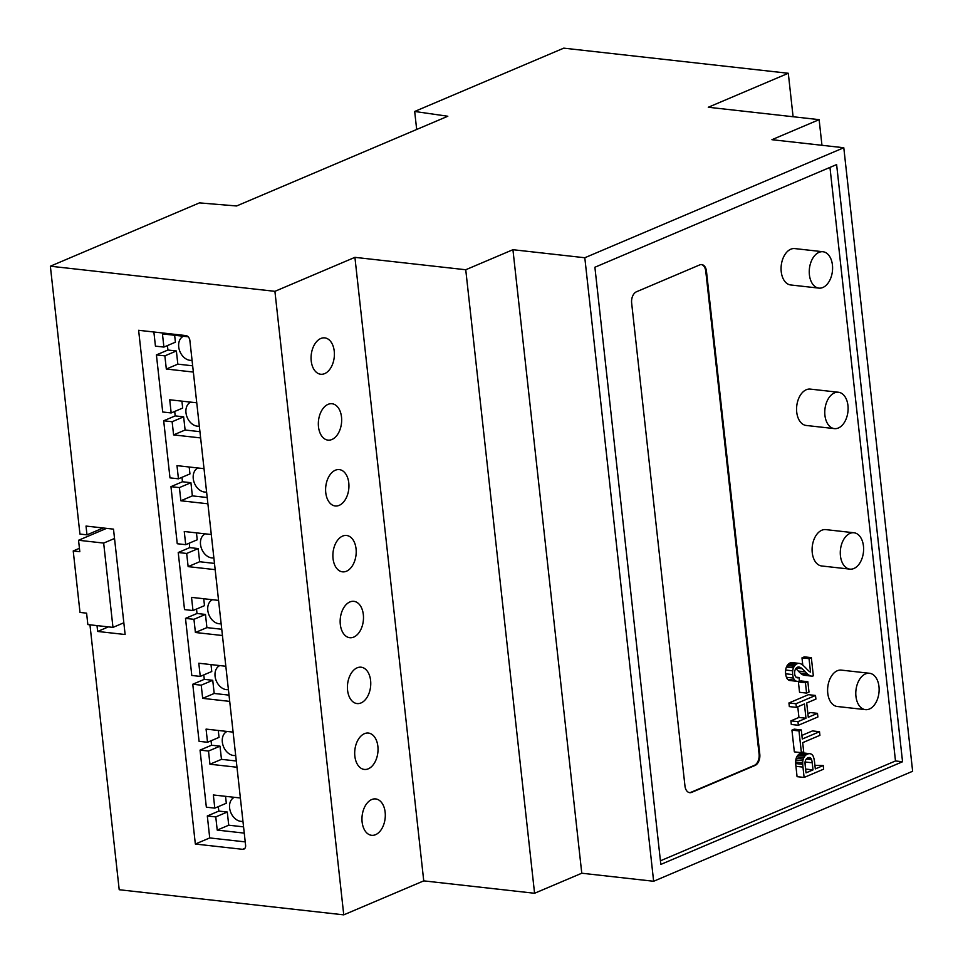 <?xml version="1.0" encoding="UTF-8"?>
<svg xmlns="http://www.w3.org/2000/svg" width="963" height="963" viewBox="0 0 963 963"><rect width="100%" height="100%" fill="white"/><g stroke="black" fill="none" stroke-linecap="round" stroke-linejoin="round"><path stroke-width="1.44" d="M829.962 167.393L895.494 760.963L660.413 860.814M631.644 303.02L684.97 786.025A9.149 5.778 96.4 0 0 689.713 792.669A9.149 5.778 96.4 0 0 691.699 792.368L755.004 765.477A9.149 5.778 96.4 0 0 759.795 754.246L706.469 271.241A9.149 5.778 96.4 0 0 701.726 264.584A9.149 5.778 96.4 0 0 699.74 264.897L636.435 291.789A9.149 5.778 96.4 0 0 631.644 303.02M822.956 251.74L794.776 248.586A18.297 11.568 96.4 0 0 790.792 249.212A18.297 11.568 96.4 0 0 781.065 268.605A18.297 11.568 96.4 0 0 790.695 284.964L818.887 288.118A18.297 11.568 96.4 0 0 832.417 271.217A18.297 11.568 96.4 0 0 822.956 251.74A18.297 11.568 96.4 0 0 818.983 252.366A18.297 11.568 96.4 0 0 809.245 271.759A18.297 11.568 96.4 0 0 818.887 288.118M838.472 392.254L810.28 389.1A18.297 11.568 96.4 0 0 806.308 389.726A18.297 11.568 96.4 0 0 796.57 409.119A18.297 11.568 96.4 0 0 806.212 425.465L834.403 428.619A18.297 11.568 96.4 0 0 847.934 411.719A18.297 11.568 96.4 0 0 838.472 392.254A18.297 11.568 96.4 0 0 834.5 392.868A18.297 11.568 96.4 0 0 824.761 412.26A18.297 11.568 96.4 0 0 834.403 428.619M853.976 532.768L825.797 529.614A18.297 11.568 96.4 0 0 821.824 530.228A18.297 11.568 96.4 0 0 812.086 549.62A18.297 11.568 96.4 0 0 821.728 565.979L849.908 569.133A18.297 11.568 96.4 0 0 863.438 552.232A18.297 11.568 96.4 0 0 853.976 532.768A18.297 11.568 96.4 0 0 850.004 533.382A18.297 11.568 96.4 0 0 840.278 552.774A18.297 11.568 96.4 0 0 849.908 569.133M869.493 673.269L841.313 670.116A18.297 11.568 96.4 0 0 837.329 670.742A18.297 11.568 96.4 0 0 827.602 690.134A18.297 11.568 96.4 0 0 837.244 706.493L865.424 709.647A18.297 11.568 96.4 0 0 878.954 692.746A18.297 11.568 96.4 0 0 869.493 673.269A18.297 11.568 96.4 0 0 865.52 673.895A18.297 11.568 96.4 0 0 855.782 693.288A18.297 11.568 96.4 0 0 865.424 709.647M807.849 681.708L800.807 680.925L798.399 681.948L799.543 692.301L806.585 693.095L808.992 692.072L807.849 681.708L805.441 682.731L806.585 693.095M799.146 663.375L792.489 662.628A10.749 6.789 96.4 0 0 792.296 662.604A10.749 6.789 96.4 0 0 791.887 662.58A10.015 6.332 96.4 0 0 791.297 662.616A9.835 6.211 96.4 0 0 790.707 662.737A9.811 6.199 96.4 0 0 790.117 662.941A10.256 6.488 96.4 0 0 788.998 663.567A8.294 5.248 96.4 0 0 788.059 664.41A8.005 5.056 96.4 0 0 787.228 665.505A8.775 5.549 96.4 0 0 786.506 666.878L786.434 667.058A7.427 4.695 96.4 0 0 785.664 670.043A10.846 6.849 96.4 0 0 785.639 673.799A11.448 7.235 96.4 0 0 786.458 677.29A7.548 4.767 96.4 0 0 787.77 679.421A7.596 4.803 96.4 0 0 788.673 680.107A8.956 5.67 96.4 0 0 789.744 680.492A10.509 6.645 96.4 0 0 790.105 680.552A10.509 6.645 96.4 0 0 790.454 680.576M796.04 677.17L799.194 677.531A10.136 6.404 -83.6 0 1 798.279 677.808A6.897 4.358 -83.6 0 1 797.508 677.844A5.91 3.732 -83.6 0 1 797.448 677.844A5.91 3.732 -83.6 0 1 796.774 677.663A5.104 3.226 -83.6 0 1 796.148 677.278L796.016 677.158A4.767 3.009 -83.6 0 1 795.173 675.857A6.272 3.96 -83.6 0 1 794.68 673.823L794.656 673.606A5.802 3.659 -83.6 0 1 794.716 671.488A4.803 3.033 -83.6 0 1 795.233 669.67A5.561 3.515 -83.6 0 1 795.691 668.816A5.032 3.178 -83.6 0 1 796.208 668.129A5.176 3.274 -83.6 0 1 796.798 667.6A6.32 3.996 -83.6 0 1 797.484 667.215A5.874 3.708 -83.6 0 1 798.158 667.022A7.451 4.707 -83.6 0 1 798.917 667.01A8.799 5.561 -83.6 0 1 799.675 667.178A12.724 8.041 -83.6 0 1 800.542 667.564A17.454 11.038 -83.6 0 1 802.155 668.719A79.977 50.545 -83.6 0 1 805.357 671.849A57.419 36.293 96.4 0 0 807.403 673.895A23.63 14.939 96.4 0 0 808.788 675.003A16.6 10.497 96.4 0 0 810.28 675.785A12.242 7.74 96.4 0 0 811.556 676.11A12.242 7.74 96.4 0 0 811.628 676.122A7.235 4.574 96.4 0 0 812.05 676.134A7.15 4.514 96.4 0 0 812.483 676.086A7.223 4.562 96.4 0 0 812.904 675.978A7.644 4.827 96.4 0 0 813.338 675.809L811.34 657.657L804.286 656.862L801.986 657.849L802.793 665.12M795.835 668.587A79.977 50.545 -83.6 0 1 798.303 671.055A57.419 36.293 96.4 0 0 800.349 673.101A23.63 14.939 96.4 0 0 801.746 674.208A16.6 10.497 96.4 0 0 803.226 675.003A12.242 7.74 96.4 0 0 804.502 675.316A12.242 7.74 96.4 0 0 804.587 675.328L811.472 676.098M809.871 753.68L802.817 752.897A9.437 5.959 96.4 0 0 802.817 752.897A9.437 5.959 96.4 0 0 802.769 752.897A9.979 6.308 96.4 0 0 801.649 752.934A12.447 7.873 96.4 0 0 800.409 753.307A11.761 7.439 96.4 0 0 799.699 753.668A10.316 6.512 96.4 0 0 799.037 754.113A9.847 6.223 96.4 0 0 798.411 754.655A9.413 5.947 96.4 0 0 797.833 755.281A9.016 5.694 96.4 0 0 796.834 756.762A6.368 4.021 96.4 0 0 796.196 758.278A6.873 4.346 96.4 0 0 795.811 759.963A9.979 6.308 96.4 0 0 795.655 762.058A12.038 7.608 96.4 0 0 795.691 763.563A41.77 26.398 96.4 0 0 795.932 766.307L797.075 776.672L804.117 777.454L823.642 769.16L823.245 765.537L815.312 768.907L814.529 761.865A18.213 11.508 96.4 0 0 813.362 756.677A6.055 3.828 96.4 0 0 811.917 754.535A9.69 6.127 96.4 0 0 810.894 753.945A9.437 5.959 96.4 0 0 809.871 753.68A9.437 5.959 96.4 0 0 809.823 753.68A9.979 6.308 96.4 0 0 808.703 753.728A12.447 7.873 96.4 0 0 807.451 754.101A11.761 7.439 96.4 0 0 806.741 754.462A10.316 6.512 96.4 0 0 806.091 754.896A9.847 6.223 96.4 0 0 805.465 755.437A9.413 5.947 96.4 0 0 804.887 756.063A9.016 5.694 96.4 0 0 803.876 757.556A6.368 4.021 96.4 0 0 803.238 759.061A6.873 4.346 96.4 0 0 802.865 760.746A9.979 6.308 96.4 0 0 802.709 762.84A12.038 7.608 96.4 0 0 802.745 764.345A41.77 26.398 96.4 0 0 802.973 767.102L804.117 777.454M823.245 765.537L814.915 765.296M797.761 706.794L798.941 717.447L790.912 720.854L791.309 724.477L798.363 725.271L817.888 716.978L817.479 713.354L810.437 712.56L807.885 713.643M817.479 713.354L808.282 717.254L806.705 702.99L815.914 699.09L815.505 695.467L808.463 694.672L788.938 702.966L789.335 706.589L796.389 707.384L804.406 703.965L805.983 718.242L797.966 721.648L798.363 725.271M801.288 729.942L794.234 729.147L791.935 730.123L794.343 751.874L801.385 752.669L803.684 751.682L802.685 742.654L819.91 735.335L819.513 731.711L802.287 739.018L801.288 729.942L798.989 730.917L801.385 752.669M819.513 731.711L812.459 730.917L801.89 735.407M689.352 792.621A9.149 5.778 96.4 0 0 690.989 792.284L754.294 765.392A9.149 5.778 96.4 0 0 759.085 754.173L705.759 271.157A9.149 5.778 96.4 0 0 701.377 264.572M902.548 761.745L836.618 164.577L594.893 267.245L660.823 864.425L902.548 761.745L895.494 760.963M798.399 681.948L805.441 682.731M786.434 667.058L793.476 667.841A7.427 4.695 96.4 0 0 792.705 670.838A10.846 6.849 96.4 0 0 792.681 674.582A11.448 7.235 96.4 0 0 793.5 678.072A7.548 4.767 96.4 0 0 794.824 680.203A7.596 4.803 96.4 0 0 795.715 680.889A8.956 5.67 96.4 0 0 796.798 681.286A10.509 6.645 96.4 0 0 797.147 681.335A10.509 6.645 96.4 0 0 797.93 681.359A15.552 9.835 96.4 0 0 799.314 681.106L799.194 677.531M786.506 666.878L793.476 667.841M801.986 657.849L809.04 658.632L810.521 672.102A10.858 6.861 -83.6 0 1 809.823 671.753A14.276 9.016 -83.6 0 1 809.064 671.223A16.215 10.244 -83.6 0 1 808.342 670.585A158.859 100.405 -83.6 0 1 806.175 668.37A107.928 68.217 96.4 0 0 803.551 665.782A27 17.069 96.4 0 0 802.167 664.639A18.983 12.001 96.4 0 0 800.71 663.784A10.677 6.753 96.4 0 0 799.543 663.423A10.749 6.789 96.4 0 0 799.338 663.399A10.749 6.789 96.4 0 0 798.929 663.363A10.015 6.332 96.4 0 0 798.339 663.399A9.835 6.211 96.4 0 0 797.749 663.519A9.811 6.199 96.4 0 0 797.159 663.724A10.256 6.488 96.4 0 0 796.04 664.362A8.294 5.248 96.4 0 0 795.101 665.204A8.005 5.056 96.4 0 0 794.282 666.3A8.775 5.549 96.4 0 0 793.548 667.672M811.34 657.657L809.04 658.632M795.655 762.058L802.709 762.84M790.912 720.854L797.966 721.648M798.941 717.447L805.983 718.242M788.938 702.966L795.992 703.748L796.389 707.384M815.505 695.467L795.992 703.748M791.935 730.123L798.989 730.917M584.806 257.747L512.93 249.706L465.743 269.748L354.914 257.35L274.912 291.332L50.365 266.209L199.437 202.892L236.585 205.974L447.819 116.246L414.68 111.467L563.752 48.15L788.3 73.272L708.299 107.254L819.128 119.653L771.929 139.695L843.793 147.736L584.806 257.747L653.636 881.265L581.772 873.224L534.573 893.267L423.744 880.868L343.755 914.85L119.207 889.728L89.956 624.818M843.793 147.736L912.635 771.255L653.636 881.265M805.032 763.334A32.983 20.837 96.4 0 0 805.249 765.826L806.019 772.856L813.013 769.882L812.23 762.78A12.7 8.029 96.4 0 0 811.556 759.578A4.141 2.624 96.4 0 0 810.738 758.17A4.49 2.841 96.4 0 0 809.666 757.58A6.669 4.213 96.4 0 0 809.474 757.556A6.669 4.213 96.4 0 0 808.246 757.688L807.945 757.809A7.776 4.911 96.4 0 0 807.343 758.122A6.115 3.864 96.4 0 0 806.838 758.507A5.597 3.539 96.4 0 0 806.356 759A5.14 3.25 96.4 0 0 805.947 759.566A4.719 2.985 96.4 0 0 805.333 760.914A4.093 2.588 96.4 0 0 805.044 762.359A4.887 3.082 96.4 0 0 805.032 763.334M512.93 249.706L581.772 873.224M805.622 769.244L805.176 761.998A12.7 8.029 96.4 0 0 805.14 761.649M805.971 769.1L813.013 769.882M354.914 257.35L423.744 880.868M465.743 269.748L534.573 893.267M819.128 119.653L821.957 145.293M788.3 73.272L793.091 116.74M414.68 111.467L416.678 129.475M50.365 266.209L79.941 534.056L86.983 534.85L103.149 527.977M274.912 291.332L343.755 914.85M97.01 625.601L97.648 631.451L125.13 634.521L113.502 529.144L86.02 526.063L86.983 534.85M189.855 340.36A4.574 3.334 -113 0 0 185.847 335.569L138.624 330.297L195.345 844.033L242.556 849.318A4.574 3.334 -113 0 0 243.868 849.137A4.574 3.334 -113 0 0 245.601 845.321L189.855 340.36M357.153 667.816A18.297 11.568 96.4 0 0 347.414 687.209A18.297 11.568 96.4 0 0 357.056 703.568A18.297 11.568 96.4 0 0 370.586 686.667A18.297 11.568 96.4 0 0 361.125 667.203A18.297 11.568 96.4 0 0 357.153 667.816M320.787 338.495A18.297 11.568 96.4 0 0 311.061 357.887A18.297 11.568 96.4 0 0 320.691 374.246A18.297 11.568 96.4 0 0 334.221 357.345A18.297 11.568 96.4 0 0 324.76 337.881A18.297 11.568 96.4 0 0 320.787 338.495M349.882 601.959A18.297 11.568 96.4 0 0 340.144 621.352A18.297 11.568 96.4 0 0 349.786 637.711A18.297 11.568 96.4 0 0 363.316 620.81A18.297 11.568 96.4 0 0 353.854 601.333A18.297 11.568 96.4 0 0 349.882 601.959M364.423 733.686A18.297 11.568 96.4 0 0 354.685 753.078A18.297 11.568 96.4 0 0 364.327 769.437A18.297 11.568 96.4 0 0 377.857 752.536A18.297 11.568 96.4 0 0 368.396 733.06A18.297 11.568 96.4 0 0 364.423 733.686M371.694 799.555A18.297 11.568 96.4 0 0 361.956 818.947A18.297 11.568 96.4 0 0 371.598 835.306A18.297 11.568 96.4 0 0 385.128 818.406A18.297 11.568 96.4 0 0 375.666 798.929A18.297 11.568 96.4 0 0 371.694 799.555M342.599 536.09A18.297 11.568 96.4 0 0 332.873 555.482A18.297 11.568 96.4 0 0 342.515 571.841A18.297 11.568 96.4 0 0 356.033 554.941A18.297 11.568 96.4 0 0 346.584 535.476A18.297 11.568 96.4 0 0 342.599 536.09M328.058 404.364A18.297 11.568 96.4 0 0 318.332 423.756A18.297 11.568 96.4 0 0 327.962 440.115A18.297 11.568 96.4 0 0 341.492 423.214A18.297 11.568 96.4 0 0 332.03 403.738A18.297 11.568 96.4 0 0 328.058 404.364M335.329 470.233A18.297 11.568 96.4 0 0 325.602 489.625A18.297 11.568 96.4 0 0 335.232 505.972A18.297 11.568 96.4 0 0 348.762 489.084A18.297 11.568 96.4 0 0 339.313 469.607A18.297 11.568 96.4 0 0 335.329 470.233M108.41 626.877L97.648 631.451M218.336 806.633L218.818 811.087L207.31 815.974L209.729 837.93L245.216 841.891M209.729 837.93L195.345 844.033M211.066 740.776L211.547 745.218L200.039 750.105L206.347 807.187L214.797 808.138L213.341 794.969L240.377 797.99M203.783 674.907L204.276 679.348L192.769 684.248L199.076 741.329L207.527 742.268L206.07 729.099L233.106 732.121M196.512 609.037L197.006 613.491L185.498 618.378L191.793 675.46L200.256 676.411L198.799 663.23L225.824 666.252M189.242 543.18L189.735 547.622L178.227 552.509L184.523 609.591L192.985 610.542L191.529 597.373L218.553 600.394M181.971 477.311L182.464 481.753L170.957 486.652L177.252 543.734L185.715 544.673L184.258 531.504L211.282 534.525M174.7 411.442L175.194 415.896L163.686 420.783L169.982 477.865L178.444 478.816L176.987 465.635L204.012 468.668M167.43 345.585L167.923 350.026L156.415 354.914L162.711 411.995L171.173 412.946L169.717 399.777L196.741 402.799M153.875 331.994L155.44 346.138L163.903 347.077L162.446 333.908L188.146 336.785M123.842 622.772L112.972 627.395L87.85 624.578L86.598 613.166L80.001 612.42L73.224 550.956L79.435 548.308M106.58 528.362L78.545 540.267L103.667 543.084L114.525 538.473M73.224 550.956L79.809 551.691L78.545 540.267M174.64 335.268L175.41 342.19L163.903 347.077M167.923 350.026L176.373 350.977L177.83 364.146L192.66 365.808M183.464 336.256A12.808 9.353 -113 0 0 179.6 350.713A12.808 9.353 -113 0 0 192.046 360.246M177.83 364.146L166.322 369.034L193.346 372.055M156.415 354.914L164.866 355.865L166.322 369.034M181.911 401.138L182.681 408.059L171.173 412.946M175.194 415.896L183.644 416.835L185.101 430.016L199.931 431.677M190.734 402.125A12.808 9.353 -113 0 0 186.87 416.582A12.808 9.353 -113 0 0 199.317 426.103M185.101 430.016L173.593 434.903L200.617 437.924M163.686 420.783L172.136 421.734L173.593 434.903M189.181 467.007L189.952 473.928L178.444 478.816M182.464 481.753L190.915 482.704L192.371 495.873L207.201 497.534M198.005 467.994A12.808 9.353 -113 0 0 194.141 482.439A12.808 9.353 -113 0 0 206.588 491.973M192.371 495.873L180.863 500.772L207.888 503.793M170.957 486.652L179.407 487.591L180.863 500.772M196.464 532.864L197.222 539.786L185.715 544.673M189.735 547.622L198.197 548.573L199.642 561.742L214.472 563.403M205.275 533.851A12.808 9.353 -113 0 0 201.411 548.308A12.808 9.353 -113 0 0 213.858 557.842M199.642 561.742L188.134 566.629L215.158 569.651M178.227 552.509L186.678 553.46L188.134 566.629M203.735 598.733L204.493 605.655L192.985 610.542M197.006 613.491L205.468 614.43L206.913 627.611L221.743 629.26M212.546 599.72A12.808 9.353 -113 0 0 208.682 614.177A12.808 9.353 -113 0 0 221.129 623.699M206.913 627.611L195.405 632.498L222.441 635.52M185.498 618.378L193.948 619.317L195.405 632.498M211.005 664.602L211.764 671.512L200.256 676.411M204.276 679.348L212.739 680.299L214.195 693.468L229.013 695.13M219.817 665.589A12.808 9.353 -113 0 0 215.953 680.034A12.808 9.353 -113 0 0 228.4 689.568M214.195 693.468L202.675 698.356L229.712 701.389M192.769 684.248L201.219 685.187L202.675 698.356M218.276 730.46L219.034 737.381L207.527 742.268M211.547 745.218L220.009 746.169L221.466 759.338L236.284 760.999M227.087 731.447A12.808 9.353 -113 0 0 223.223 745.904A12.808 9.353 -113 0 0 235.67 755.437M221.466 759.338L209.946 764.225L236.982 767.246M200.039 750.105L208.502 751.056L209.946 764.225M225.547 796.329L226.305 803.25L214.797 808.138M218.818 811.087L227.28 812.026L228.737 825.207L243.555 826.856M234.358 797.316A12.808 9.353 -113 0 0 230.506 811.773A12.808 9.353 -113 0 0 242.941 821.295M228.737 825.207L217.217 830.094L244.253 833.115M207.31 815.974L215.772 816.913L217.217 830.094M227.28 812.026L215.772 816.913M220.009 746.169L208.502 751.056M212.739 680.299L201.219 685.187M205.468 614.43L193.948 619.317M198.197 548.573L186.678 553.46M190.915 482.704L179.407 487.591M183.644 416.835L172.136 421.734M176.373 350.977L164.866 355.865M103.667 543.084L112.972 627.395M705.759 271.157L706.469 271.241M759.085 754.173L759.795 754.246M754.294 765.392L755.004 765.477M690.989 792.284L691.699 792.368M797.46 667.227L800.542 667.564M796.281 668.057L802.155 668.719M798.207 667.022L799.675 667.178M796.69 677.627L798.279 677.808M789.744 680.492L796.798 681.286M788.673 680.107L795.715 680.889M787.77 679.421L794.824 680.203M786.458 677.29L793.5 678.072M785.639 673.799L792.681 674.582M785.664 670.043L792.705 670.838M787.228 665.505L794.282 666.3M788.059 664.41L795.101 665.204M788.998 663.567L796.04 664.362M790.117 662.941L797.159 663.724M790.707 662.737L797.749 663.519M791.297 662.616L798.339 663.399M791.887 662.58L798.929 663.363M803.226 675.003L810.28 675.785M801.746 674.208L808.788 675.003M800.349 673.101L807.403 673.895M798.303 671.055L805.357 671.849M795.932 766.307L802.973 767.102M795.691 763.563L802.745 764.345M795.811 759.963L802.865 760.746M796.196 758.278L803.238 759.061M796.834 756.762L803.876 757.556M797.833 755.281L804.887 756.063M798.411 754.655L805.465 755.437M799.037 754.113L806.091 754.896M799.699 753.668L806.741 754.462M800.409 753.307L807.451 754.101M801.649 752.934L808.703 753.728M802.769 752.897L809.823 753.68M807.849 757.845L810.738 758.17M806.368 758.988L811.556 759.578M805.176 761.998L812.23 762.78M244.903 848.331L242.556 849.318M790.105 680.552L797.147 681.335M792.296 662.604L799.338 663.399M804.502 675.316L811.556 676.11"/></g></svg>
